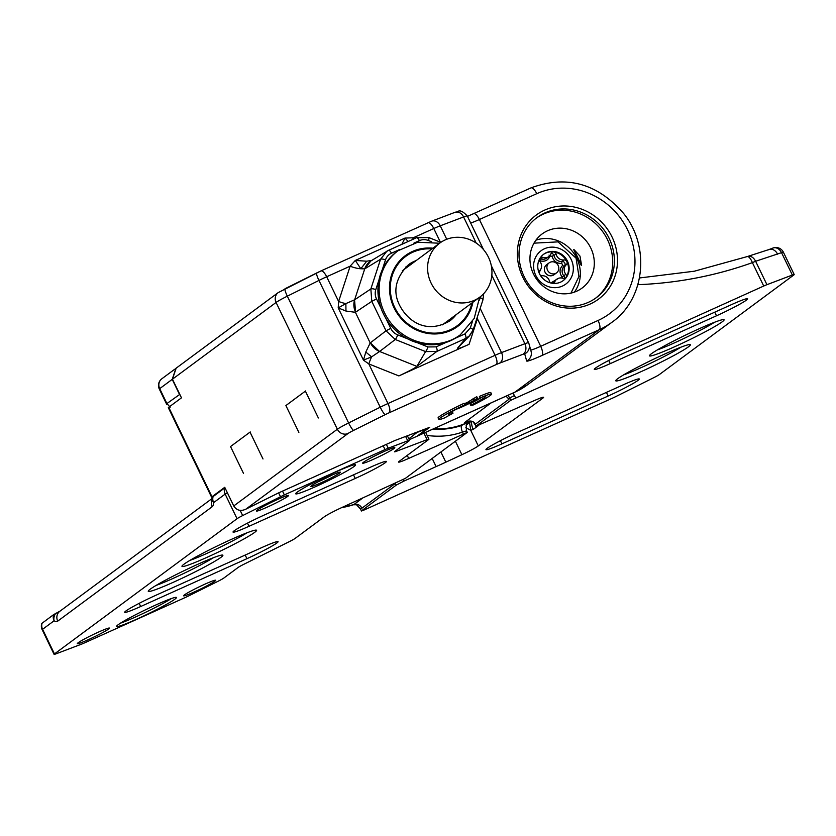 <?xml version="1.0" encoding="UTF-8"?>
<svg xmlns="http://www.w3.org/2000/svg" width="836" height="836" viewBox="0 0 836 836"><rect width="100%" height="100%" fill="white"/><g stroke="black" fill="none" stroke-linecap="round" stroke-linejoin="round"><path stroke-width="1.25" d="M418 435.681A8.308 2.936 -114.2 0 0 418.481 435.587A8.308 2.936 -114.2 0 0 418.679 435.472L429.694 427.311L394.968 440.488L278.44 492.958L245.826 509.197L348.048 433.497A8.308 0.596 154.2 0 1 353.68 430.352A8.308 1.327 -116.5 0 1 348.612 422.953A16.605 1.191 154.2 0 0 337.357 429.223A8.308 7.743 53.5 0 0 348.048 433.497M427.844 428.011L417.248 436.11M211.581 497.19L168.318 407.696A8.308 0.596 -25.8 0 1 168.715 407.278L181.475 397.831L172.456 379.189L276.079 302.454L337.357 429.223L233.746 505.958L224.738 487.315L211.978 496.762A8.308 0.596 154.2 0 0 211.581 497.19A8.308 0.596 154.2 0 0 212.793 496.95M233.746 505.958C236.63 510.43 240.663 511.507 245.826 509.197M224.947 487.764L212.856 496.762A8.308 8.308 0 0 0 212.417 499.019M212.417 499.437L212.417 499.217A8.308 6.27 1.5 0 0 213.629 502.624A8.308 7.743 -126.5 0 1 213.138 496.5M224.644 487.973A8.308 7.743 53.5 0 0 225.145 494.097A8.308 0.596 -25.8 0 1 227.361 492.749M60.234 610.991L53.598 614.648L41.8 623.447A8.308 8.308 0 0 0 42.187 629.727A8.308 0.596 -25.8 0 1 42.584 629.309L54.089 620.782A8.308 6.897 -58.5 0 1 55.678 613.405M179.803 394.373L166.918 403.548L159.707 388.635A8.308 7.743 -126.5 0 1 161.85 378.771A8.308 8.308 0 0 0 159.31 389.053A8.308 0.596 -25.8 0 1 159.707 388.635L172.216 379.366L179.426 394.279M172.216 379.366L175.915 368.342M170.178 407.226L166.918 403.548L166.73 404.446M451.158 412.138A20.764 1.494 154.2 0 0 452.266 411.73L452.987 413.214A20.764 1.494 -25.8 0 1 448.357 414.405A20.764 1.494 -25.8 0 1 449.34 413.35A20.764 1.494 -25.8 0 1 464.868 404.781A25.749 1.85 154.2 0 0 440.029 418.084A25.749 1.85 154.2 0 0 438.806 419.4A25.749 1.85 154.2 0 0 444.543 417.927L452.987 413.214M438.806 419.4L438.085 417.906A25.749 1.85 -25.8 0 1 439.308 416.589A25.749 1.85 -25.8 0 1 464.147 403.286L464.868 404.781M480.104 397.915L479.383 396.421A25.749 1.85 -25.8 0 1 490.816 392.627L491.537 394.122A25.749 1.85 154.2 0 0 480.104 397.915A20.764 1.494 -25.8 0 1 485.747 396.337A20.764 1.494 -25.8 0 1 484.765 397.393A20.764 1.494 -25.8 0 1 470.699 405.241L472.883 405.167A25.749 1.85 154.2 0 0 490.324 395.438A25.749 1.85 154.2 0 0 491.537 394.122M470.699 405.241L469.978 403.757A20.764 1.494 154.2 0 0 482.226 397.11M469.539 401.113L476.645 396.755M477.366 398.25L470.114 402.618L477.366 398.25A12.874 0.92 -25.8 0 1 477.92 398.281A12.874 0.92 -25.8 0 1 477.314 398.939A12.874 0.92 -25.8 0 1 467.334 404.415A12.874 0.92 -25.8 0 1 456.163 409.253M464.398 403.798A12.874 0.92 -25.8 0 1 469.508 401.364A12.456 0.899 154.2 0 0 464.408 403.83M590.132 304.053A52.323 48.801 -126.5 0 1 522.793 277.165A52.323 48.801 -126.5 0 1 544.706 210.087A52.323 48.801 -126.5 0 1 612.046 236.975A52.323 48.801 -126.5 0 1 590.132 304.053M541.885 355.53A8.308 2.936 -114.2 0 0 540.693 346.292L598.064 320.46A8.308 2.936 65.8 0 1 599.255 329.697L541.885 355.53A24.913 1.787 -25.8 0 1 526.67 361.006L524.705 353.858A8.308 8.287 -15.4 0 0 529.104 344.192L528.571 342.781A16.605 1.191 154.2 0 0 524.872 343.732L501.516 352.593A16.605 1.191 154.2 0 0 495.079 355.3L387.967 403.537L368.812 363.921L363.461 360.138L365.792 352.06L371.623 356.857L363.461 360.138L338.214 307.899L338.622 301.462L326.677 276.758A8.308 2.936 -114.2 0 0 320.857 270.969A8.308 2.936 -114.2 0 0 320.669 271.083A8.308 0.596 -25.8 0 0 316.802 272.923A8.308 1.327 63.5 0 0 316.708 272.944A8.308 1.327 63.5 0 0 318.955 280.426L380.234 407.205A8.308 1.327 63.5 0 0 385.302 414.614L353.68 430.352M457.396 348.33L457.71 347.995C456.978 349.281 460.761 348.058 469.08 344.307L398.876 375.918C409.525 370.912 415.534 367.735 416.903 366.377L379.617 351.486L371.623 356.857M477.523 316.499L477.419 318.767L495.079 355.3A8.308 2.936 65.8 0 1 496.281 364.538L389.158 412.775A8.308 0.596 154.2 0 0 385.302 414.614M399.963 249.379L391.426 253.224A4.149 1.463 -114.2 0 0 388.521 250.33A4.149 1.463 -114.2 0 0 388.458 250.361L386.869 251.197L380.558 259.233L370.85 288.963L371.79 301.368L355.572 312.194A16.605 15.309 -123.7 0 1 354.631 299.79L345.874 303.593L345.958 311.044L338.214 307.899L345.874 303.593A12.456 3.741 18.1 0 1 338.622 301.462L350.138 266.193L355.31 260.435L360.818 268.753A12.456 3.741 -161.9 0 1 350.138 266.193L326.677 276.758A16.605 1.191 -25.8 0 0 318.955 280.426L287.323 296.174A8.308 1.327 -116.5 0 1 285.086 288.692A8.308 1.327 -116.5 0 1 285.18 288.66L316.625 273.006M408.198 241.468L404.958 238.082L413.266 237.769L433.79 228.521A16.605 1.191 -25.8 0 1 440.238 225.814L463.583 216.952L476.206 243.057M412.754 239.42A12.456 2.477 111.8 0 1 413.266 237.769L414.928 238.438M379.021 279.715A52.323 48.801 -126.5 0 1 382.261 269.777A52.323 48.801 -126.5 0 1 396.86 251.605L398.061 250.716A52.323 48.801 53.5 0 0 384.57 312.852A52.323 48.801 53.5 0 0 460.333 334.808L459.131 335.696A52.323 48.801 -126.5 0 1 455.254 338.277A52.323 48.801 -126.5 0 1 445.912 342.478A52.323 48.801 -126.5 0 1 417.572 342.812A52.323 48.801 -126.5 0 1 407.602 338.831A52.323 48.801 -126.5 0 1 385.992 318.558A52.323 48.801 -126.5 0 1 383.369 313.751A52.323 48.801 -126.5 0 1 381.237 308.714A52.323 48.801 -126.5 0 1 379.021 279.715L375.792 289.611A4.149 1.244 -161.9 0 0 370.85 288.963L354.631 299.79L364.726 268.878L360.818 268.753L366.701 261.208L355.31 260.435L404.958 238.082L401.865 244.321M476.854 318.537A12.456 3.741 -161.9 0 0 477.419 318.767L469.08 344.307M398.876 375.918L368.812 363.921A12.456 2.477 111.8 0 1 371.633 356.857M365.792 352.06L370.202 342.959L355.394 312.309L345.958 311.044M379.617 351.486A16.605 15.288 -127.5 0 1 370.379 342.812L386.023 330.816L395.271 339.489L379.617 351.486M469.79 335.56L457.71 347.995L465.631 338.475L469.79 335.56L472.957 330.251A4.149 1.244 18.1 0 0 473.092 330.053L482.947 299.873A4.149 1.244 18.1 0 1 482.811 300.072M375.792 289.611A12.446 11.61 53.5 0 0 376.503 298.912L371.79 301.368L386.023 330.816L390.736 328.36A12.446 11.61 53.5 0 0 397.664 334.86A4.149 0.826 -68.2 0 1 395.271 339.489L425.566 351.59L436.81 351.454L465.631 338.475A4.149 1.463 65.8 0 0 464.994 333.888L455.254 338.277M366.701 261.208L372.072 260.341M370.891 260.936L364.486 269.035M391.426 253.224A12.446 11.61 53.5 0 0 385.5 259.881A4.149 1.244 18.1 0 0 380.558 259.233L364.726 268.878A16.605 15.445 -121.3 0 1 371.017 260.853L388.521 250.33L416.485 237.737A4.149 1.463 65.8 0 1 419.39 240.632A12.446 11.61 53.5 0 1 428.481 240.528A4.149 0.826 -68.2 0 0 428.826 237.56L416.485 237.737A4.149 1.463 65.8 0 0 416.422 237.769L388.583 250.309M411.019 264.375A34.882 32.531 53.5 0 0 406.024 266.736M402.346 270.812A33.628 31.371 -126.5 0 1 403.098 270.237L439.757 243.098A33.628 31.371 53.5 0 0 432.682 285.996A33.628 31.371 53.5 0 0 474.367 300.323A33.628 31.371 53.5 0 0 479.791 297.146A33.628 31.371 53.5 0 0 486.855 254.249A33.628 31.371 53.5 0 0 445.17 239.922A33.628 31.371 53.5 0 0 439.757 243.098M479.791 297.146L443.132 324.295A33.628 31.371 -126.5 0 1 442.369 324.849M447.333 322.518A34.882 32.531 53.5 0 0 451.053 318.432M172.456 379.189L176.156 368.164M305.631 390.945L285.891 405.565L298.87 432.411M305.757 391.875L318.37 417.969M590.812 248.073A33.628 31.371 -126.5 0 1 582.138 288.023A33.628 31.371 -126.5 0 1 533.441 273.905A33.628 31.371 -126.5 0 1 542.104 233.965A33.628 31.371 -126.5 0 1 590.812 248.073M595.504 298.264A49.826 46.471 53.5 0 0 604.846 234.853A49.826 46.471 53.5 0 0 543.379 214.11A49.826 46.471 53.5 0 0 536.21 218.196M588.325 302.35A49.826 46.471 -126.5 0 1 526.575 281.115A49.826 46.471 -126.5 0 1 537.046 217.559A49.826 46.471 -126.5 0 1 545.072 212.856A49.826 46.471 -126.5 0 1 606.821 234.09A49.826 46.471 -126.5 0 1 596.35 297.647A49.826 46.471 -126.5 0 1 588.325 302.35M580.686 263.57L581.595 265.451L579.975 256.098L573.872 249.473L574.875 251.552M574.374 292.13A33.628 31.371 53.5 0 0 576.85 258.418A33.628 31.371 53.5 0 0 535.907 240.193M535.751 275.378A20.764 19.364 53.5 0 0 562.471 286.048A20.764 19.364 53.5 0 0 571.166 259.432A20.764 19.364 53.5 0 0 544.445 248.762A20.764 19.364 53.5 0 0 535.751 275.378M539.471 273.706A16.406 15.299 -126.5 0 1 543.693 254.228A16.406 15.299 -126.5 0 1 567.445 261.114A16.406 15.299 -126.5 0 1 563.224 280.593A16.406 15.299 -126.5 0 1 539.471 273.706M540.516 257.488A2.759 2.571 -126.5 0 1 542.668 257.342A7.106 6.625 53.5 0 0 551.049 253.569A2.759 2.571 -126.5 0 1 556.118 254.186A7.106 6.625 53.5 0 0 563.997 259.944A2.759 2.571 -126.5 0 1 566.85 261.553A16.406 15.299 53.5 0 0 553.683 251.949A16.406 15.299 53.5 0 0 543.4 254.457M566.85 261.553A2.759 2.571 -126.5 0 1 566.296 264.698A7.106 6.625 53.5 0 0 565.805 274.229A2.759 2.571 -126.5 0 1 566.014 277.458A16.406 15.299 53.5 0 0 566.85 261.553M562.921 280.812A16.406 15.299 53.5 0 0 566.014 277.458A2.759 2.571 -126.5 0 1 563.046 278.367A7.106 6.625 53.5 0 0 554.655 282.14A2.759 2.571 -126.5 0 1 553.662 283.404M550.287 282.85A2.759 2.571 -126.5 0 1 549.597 281.523A7.106 6.625 53.5 0 0 541.707 275.765A2.759 2.571 -126.5 0 1 540.568 275.661M538.75 271.982A2.759 2.571 -126.5 0 1 539.408 271.01A7.106 6.625 53.5 0 0 539.91 261.48A2.759 2.571 -126.5 0 1 539.272 259.609M562.273 278.127L562.074 277.071C559.179 272.797 559.388 268.868 562.722 265.273L561.771 263.424C556.849 263.601 553.599 261.219 552.021 256.265L550.025 256.077C548.008 260.529 544.539 262.086 539.628 260.717L539.45 260.675M550.788 282.976L558.73 278.2M540.443 269.84L539.105 272.891M556.567 272.86L554.038 274.73A6.228 5.81 -126.5 0 1 545.02 272.118A6.228 5.81 -126.5 0 1 546.619 264.719L549.147 262.849A6.228 5.81 53.5 0 0 547.549 270.247A6.228 5.81 53.5 0 0 556.567 272.86A6.228 5.81 53.5 0 0 558.166 265.461A6.228 5.81 53.5 0 0 549.147 262.849M250.267 431.951L230.527 446.56L243.506 473.416M250.392 432.87L263.006 458.974M456.477 409.086A12.456 0.899 154.2 0 0 474.022 400.914A12.456 0.899 154.2 0 0 477.544 398.458A12.456 0.899 154.2 0 0 477.126 398.427M464.576 404.175L469.633 401.614M464.753 404.54L465.642 403.872L464.649 404.321M469.811 402.001L465.694 404.864L462.078 406.547L463.541 405.439M408.856 438.837L417.843 431.804M427.98 428.283L417.979 432.087M42.187 629.727L54.079 654.337A8.308 0.596 154.2 0 1 54.476 653.919L237.048 518.707A8.308 0.596 154.2 0 1 242.67 515.572L240.11 510.273M425.639 432.358L428.941 439.172A8.308 0.596 154.2 0 1 428.544 439.6L399.357 461.221A16.605 1.191 -25.8 0 0 398.563 462.068A16.605 1.191 -25.8 0 0 408.71 458.41L407.236 455.38M54.079 654.337A8.308 0.596 154.2 0 0 55.928 653.867L81.353 644.222A8.308 0.596 154.2 0 0 84.572 642.863L185.226 597.531A8.308 0.596 154.2 0 0 189.093 595.702L218.112 581.25A8.308 0.596 154.2 0 0 223.745 578.115L238.051 567.519A8.308 0.596 -25.8 0 1 243.673 564.373L289.434 541.592A8.308 0.596 154.2 0 0 295.056 538.457L324.253 516.836A16.605 1.191 -25.8 0 1 343.23 506.898L405.366 478.359L467.303 432.379L408.71 458.41M428.941 439.172A8.308 0.596 154.2 0 0 427.091 439.652L396.337 451.315A8.308 0.596 -25.8 0 1 394.487 451.795A8.308 0.596 -25.8 0 1 394.885 451.367L409.191 440.771A8.308 0.596 154.2 0 0 409.588 440.342A8.308 0.596 154.2 0 0 407.738 440.823L388.238 448.221A8.308 0.596 154.2 0 0 385.02 449.58L284.355 494.902A8.308 0.596 154.2 0 0 280.499 496.741L242.67 515.572M246.933 558.678A26.156 1.881 -25.8 0 0 278.064 541.676A26.156 1.881 -25.8 0 0 262.096 547.444L155.851 595.284A26.156 1.881 -25.8 0 0 124.71 612.286A26.156 1.881 -25.8 0 0 140.688 606.518L246.933 558.678L245.188 555.062M355.258 478.453A26.156 1.881 -25.8 0 0 386.389 461.451A26.156 1.881 -25.8 0 0 370.421 467.23L264.166 515.07A26.156 1.881 -25.8 0 0 233.035 532.072A26.156 1.881 -25.8 0 0 249.003 526.304L355.258 478.453L353.503 474.838M149.749 589.558A41.434 2.978 -25.8 0 1 150.229 589.192A41.434 2.978 -25.8 0 1 190.754 567.519A41.434 2.978 -25.8 0 1 222.857 555.198A41.434 2.978 -25.8 0 1 221.404 556.985A41.434 2.978 -25.8 0 1 220.923 557.361A41.434 2.978 -25.8 0 1 179.855 579.285A41.434 2.978 -25.8 0 1 148.254 591.271A41.434 2.978 -25.8 0 1 149.749 589.558M183.45 564.603A41.434 2.978 -25.8 0 1 183.93 564.237A41.434 2.978 -25.8 0 1 224.456 542.564A41.434 2.978 -25.8 0 1 256.558 530.243A41.434 2.978 -25.8 0 1 255.105 532.03A41.434 2.978 -25.8 0 1 254.625 532.396A41.434 2.978 -25.8 0 1 213.556 554.331A41.434 2.978 -25.8 0 1 181.955 566.306A41.434 2.978 -25.8 0 1 183.45 564.603M136.895 619.089A33.221 2.383 -25.8 0 1 116.622 626.415A33.221 2.383 -25.8 0 1 156.154 604.825A33.221 2.383 -25.8 0 1 176.438 597.5A33.221 2.383 -25.8 0 1 136.895 619.089M315.987 486.458A33.221 2.383 -25.8 0 1 295.714 493.783A33.221 2.383 -25.8 0 1 335.246 472.204A33.221 2.383 -25.8 0 1 355.519 464.868A33.221 2.383 -25.8 0 1 315.987 486.458A33.221 2.383 -25.8 0 1 295.714 493.595A33.221 2.383 -25.8 0 1 335.246 472.204A33.221 2.383 -25.8 0 1 355.373 464.753A33.221 2.383 -25.8 0 1 315.987 486.458M393.975 448.545A17.859 1.285 -25.8 0 1 376.399 457.94A17.859 1.285 -25.8 0 1 362.667 463.175A17.859 1.285 -25.8 0 1 363.514 462.266A17.859 1.285 -25.8 0 1 381.091 452.872A17.859 1.285 -25.8 0 1 394.811 447.636A17.859 1.285 -25.8 0 1 393.975 448.545M287.72 496.396A17.859 1.285 -25.8 0 1 270.143 505.79A17.859 1.285 -25.8 0 1 256.412 511.026A17.859 1.285 -25.8 0 1 257.258 510.106A17.859 1.285 -25.8 0 1 274.835 500.722A17.859 1.285 -25.8 0 1 288.566 495.476A17.859 1.285 -25.8 0 1 287.72 496.396M108.628 629.027A17.859 1.285 -25.8 0 1 91.051 638.411A17.859 1.285 -25.8 0 1 77.33 643.647A17.859 1.285 -25.8 0 1 78.176 642.738A17.859 1.285 -25.8 0 1 95.753 633.343A17.859 1.285 -25.8 0 1 109.474 628.108A17.859 1.285 -25.8 0 1 108.628 629.027M214.883 581.177A17.859 1.285 -25.8 0 1 197.306 590.571A17.859 1.285 -25.8 0 1 183.575 595.807A17.859 1.285 -25.8 0 1 184.422 594.898A17.859 1.285 -25.8 0 1 201.999 585.503A17.859 1.285 -25.8 0 1 215.73 580.268A17.859 1.285 -25.8 0 1 214.883 581.177M466.154 430.979L462.412 432.107L463.248 433.842M432.985 429.056A75.23 70.161 53.5 0 0 461.378 425.514A6.646 2.299 -109.3 0 0 462.412 432.107A81.385 75.909 -126.5 0 1 427.123 435.42M461.378 425.514L467.376 422.546L468.474 422.692L467.637 423.319M467.376 422.546A74.738 69.712 53.5 0 0 469.727 421.386A74.738 69.712 -126.5 0 1 433.968 428.607M465.997 425.075L469.466 422.598A74.738 69.712 53.5 0 0 470.522 421.835A74.738 69.712 53.5 0 0 470.825 421.605M470.961 421.469L466.781 424.416M470.48 421.856A74.738 69.712 -126.5 0 0 471.002 421.48L470.459 421.825M53.598 614.648A8.308 7.743 53.5 0 0 54.089 620.782A16.605 5.873 65.8 0 0 57.715 621.138A8.308 7.743 -126.5 0 1 59.847 611.273L212.501 498.225M120.468 623.175A33.221 2.383 154.2 0 0 135.819 616.853A33.221 2.383 154.2 0 0 171.516 598.503M339.604 473.03A16.406 1.181 154.2 0 0 340.377 472.194A16.406 1.181 154.2 0 0 327.775 477.001A16.406 1.181 154.2 0 0 311.629 485.632A16.406 1.181 154.2 0 0 310.846 486.468A16.406 1.181 154.2 0 0 323.459 481.661A16.406 1.181 154.2 0 0 339.604 473.03M332.185 475.005A16.406 1.181 -25.8 0 1 327.597 477.366A16.406 1.181 -25.8 0 1 318.14 481.797M323.469 479.07L329.645 476.133M508.027 395.261L509.699 398.009L508.758 399.43A6.646 6.197 53.5 0 0 505.749 396.285M512.896 393.066L514.443 395.522L509.699 398.009L510.796 400.277L763.717 286.037A8.308 0.596 -25.8 0 1 766.936 284.679L792.35 275.034A8.308 0.596 -25.8 0 1 794.2 274.563A8.308 0.596 -25.8 0 1 793.803 274.981L659.385 374.538A8.308 0.596 -25.8 0 1 653.752 377.673L615.933 396.515A8.308 0.596 -25.8 0 1 612.067 398.344L363.89 510.096L361.361 511.015L360.462 508.528L356.481 504.735L353.231 504.777M403.109 479.707L403.809 481.149L396.222 485.131L361.56 510.796M403.809 481.149L436.11 466.603A83.046 5.957 154.2 0 0 445.828 462.172A415.22 29.803 154.2 0 0 461.9 454.7A16.605 1.191 154.2 0 0 478.296 445.933L542.815 398.155A16.605 1.191 154.2 0 0 543.599 397.309A16.605 1.191 154.2 0 0 535.897 399.901A415.22 29.803 154.2 0 0 521.455 406.16A83.046 5.957 154.2 0 0 512.175 410.277L475.82 426.287L510.796 400.277M625.422 352.395L731.667 304.555A26.156 1.881 154.2 0 1 747.635 298.786A26.156 1.881 154.2 0 1 716.504 315.789L610.259 363.629A26.156 1.881 154.2 0 1 594.281 369.397A26.156 1.881 154.2 0 1 625.422 352.395M517.097 432.62L623.353 384.769A26.156 1.881 154.2 0 1 639.321 379.001A26.156 1.881 154.2 0 1 608.19 396.003L501.934 443.853A26.156 1.881 154.2 0 1 485.967 449.622A26.156 1.881 154.2 0 1 517.097 432.62M722.126 321.881A41.434 2.978 154.2 0 0 722.534 321.567A41.434 2.978 154.2 0 0 724.06 319.728A41.434 2.978 154.2 0 0 691.957 332.049A41.434 2.978 154.2 0 0 651.432 353.722A41.434 2.978 154.2 0 0 651.014 354.036A41.434 2.978 154.2 0 0 649.457 355.791A41.434 2.978 154.2 0 0 681.058 343.805A41.434 2.978 154.2 0 0 722.126 321.881M688.425 346.846A41.434 2.978 154.2 0 0 688.843 346.522A41.434 2.978 154.2 0 0 690.358 344.683A41.434 2.978 154.2 0 0 658.256 357.003A41.434 2.978 154.2 0 0 617.731 378.677A41.434 2.978 154.2 0 0 617.313 378.99A41.434 2.978 154.2 0 0 615.756 380.756A41.434 2.978 154.2 0 0 647.357 368.77A41.434 2.978 154.2 0 0 688.425 346.846M766.936 284.679L755.619 261.271C753.34 257.007 750.435 255.492 746.914 256.736A8.308 2.884 70.3 0 1 747.185 256.589A8.308 2.884 70.3 0 1 752.4 262.629A8.308 0.596 -25.8 0 1 755.619 261.271L781.535 252.66A8.308 6.416 -110.8 0 0 772.966 248.041L769.015 249.536A8.308 6.416 69.2 0 1 777.584 254.165M747.342 256.547L747.823 256.391A8.308 8.308 0 0 0 747.185 256.589L694.35 271.209L639.498 277.97M471.514 421.574A16.605 15.487 53.5 0 0 473.239 429.422L470.741 430.31L469.55 422.556M465.83 427.719L470.741 430.31L478.296 445.933M395.323 483.438L361.925 508.173L360.462 508.528L361.361 511.015M341.767 507.556A74.738 69.712 53.5 0 0 353.847 504.568L341.37 507.745M466.133 422.002A74.738 69.712 -126.5 0 1 464.565 422.567L465.642 422.17C471.264 421.344 473.96 421.522 473.73 422.713L474.127 422.493C471.838 420.55 468.651 420.581 464.565 422.567L491.223 402.827M556.118 254.186L552.021 256.265M542.668 257.342L539.628 260.717M566.296 264.698L564.258 266.214A1.662 0.596 -131.6 0 1 562.68 265.315L562.722 265.273M763.717 286.037L752.4 262.629A423.528 395.02 53.5 0 1 637.889 284.679M212.428 498.956A8.308 7.743 53.5 0 0 212.177 506.741A16.605 5.873 65.8 0 0 213.629 502.624L225.145 494.097L237.048 518.707M211.978 496.762L168.715 407.278M418.481 435.587L514.819 392.209L527.715 384.644A78.897 73.578 -126.5 0 1 516.188 391.551A78.897 73.578 -126.5 0 1 515.007 392.094A8.308 2.936 65.8 0 1 514.819 392.209A8.308 2.936 65.8 0 1 514.6 392.272M527.715 384.644L611.962 322.257A78.897 73.578 53.5 0 1 599.255 329.697L515.007 392.094L418.679 435.472M524.705 353.858A8.308 0.596 154.2 0 0 522.855 354.328L499.5 363.19A8.308 0.596 154.2 0 0 496.281 364.538M530.766 188.006A8.308 2.936 65.8 0 1 530.965 187.891A8.308 2.936 65.8 0 1 536.775 193.68L479.404 219.513A8.308 2.936 -114.2 0 0 473.584 213.723A8.308 2.936 -114.2 0 0 473.395 213.838M530.714 350.033A16.605 1.191 -25.8 0 0 540.693 346.292L479.404 219.513A16.605 1.191 154.2 0 1 470.678 223.013M598.064 320.46A70.59 65.835 53.5 0 0 627.815 230.349A70.59 65.835 53.5 0 0 537.517 193.356A70.59 65.835 53.5 0 0 536.775 193.68M528.571 342.781L491.307 265.681L528.582 342.791A8.308 8.287 -15.4 0 1 529.104 344.192L531.069 351.35A8.308 8.287 164.6 0 1 526.67 361.006M491.819 275.357L524.872 343.732A8.308 6.416 69.2 0 1 522.855 354.328M499.5 363.19A8.308 6.416 -110.8 0 0 501.516 352.593L480.157 308.411M389.158 412.775A8.308 2.936 -114.2 0 0 387.967 403.537A16.605 1.191 154.2 0 0 380.234 407.205L348.612 422.953L287.323 296.174A16.605 1.191 -25.8 0 0 276.079 302.454A8.308 7.743 53.5 0 1 278.221 292.59L175.717 368.498M427.781 222.846A8.308 2.936 65.8 0 1 427.98 222.731A8.308 2.936 65.8 0 1 433.79 228.521L440.394 242.179M446.737 239.263L440.238 225.814A8.308 6.416 -110.8 0 0 431.658 221.185L320.857 270.969L278.221 292.59M463.583 216.952A16.605 1.191 -25.8 0 1 467.282 216.001L483.553 249.65L467.293 216.012C458.64 206.764 457.919 213.096 455.014 212.323A8.308 6.416 69.2 0 1 463.583 216.952M454.356 212.637A8.308 6.416 69.2 0 1 455.014 212.323L431.658 221.185M431.512 241.729L428.481 240.528M413.945 243.088L419.39 240.632M381.237 308.714L376.503 298.912M390.736 328.36L385.992 318.558M479.436 300.04L480.209 297.7A12.446 11.61 53.5 0 0 480.501 296.602M436.81 351.454L416.903 366.377L425.566 351.59A4.149 0.826 111.8 0 0 427.959 346.961L436.173 346.867A4.149 1.463 65.8 0 1 436.81 351.454M370.379 342.812L379.544 351.548M355.572 312.194L354.548 299.842M397.664 334.86L407.602 338.831M417.572 342.812L427.959 346.961M445.912 342.478L436.173 346.867M464.994 333.888L470.344 327.879L472.371 321.672M470.344 327.879A4.149 1.244 18.1 0 1 473.092 330.042L469.017 336.291M480.209 297.7A4.149 1.244 18.1 0 1 482.947 299.873L483.699 293.676M385.5 259.881L382.261 269.777M432.87 248.187A44.015 41.048 53.5 0 0 394.07 307.888A44.015 41.048 53.5 0 0 437.322 333.867A44.015 41.048 53.5 0 0 472.904 302.245M471.922 302.977A43.179 40.274 -126.5 0 1 436.737 333.083A43.179 40.274 -126.5 0 1 394.77 307.564A43.179 40.274 -126.5 0 1 431.888 248.919M456.142 314.66A34.882 32.531 -126.5 0 1 449.956 320.794C427.133 334.39 408.365 321.891 399.838 305.736C392.512 291.733 395.386 278.064 408.438 264.73A34.882 32.531 -126.5 0 1 416.109 260.602M581.595 265.451L573.872 249.473M564.206 278.524A2.759 2.571 53.5 0 0 563.757 275.744A7.106 6.625 -126.5 0 1 564.258 266.214A2.759 2.571 53.5 0 0 561.959 261.459A7.106 6.625 -126.5 0 1 554.069 255.701A2.759 2.571 53.5 0 0 551.102 253.454M563.997 259.944L561.959 261.459L561.771 263.424M548.865 256.558L546.817 258.073A7.106 6.625 -126.5 0 1 540.62 258.857A2.759 2.571 53.5 0 0 539.753 258.69M549.012 255.084L550.025 256.077M552.742 283.331A7.106 6.625 -126.5 0 1 554.801 280.666L556.849 279.151M565.805 274.229L562.074 277.071M554.655 282.14L553.014 283.352M470.219 402.513L469.498 401.019M473.103 398.344L473.824 399.838M465.694 404.864L465.328 404.112M417.666 435.932L409.274 439.705M57.715 621.138L212.177 506.741M54.476 653.919L42.584 629.309A8.308 7.743 -126.5 0 1 42.082 623.175M423.936 433.132L427.091 439.652M396.337 451.315L395.971 450.562M405.627 436.444L407.738 440.823M388.238 448.221L386.368 444.355M383.191 445.787L385.02 449.58M284.355 494.902L282.526 491.119M278.628 492.874L280.499 496.741M467.93 423.047A6.646 6.197 -126.5 0 1 468.474 422.692M140.688 606.518L139.152 603.362M249.003 526.304L247.477 523.137M156.102 585.399A37.369 2.686 154.2 0 0 213.389 557.716M189.803 560.444A37.369 2.686 154.2 0 0 247.09 532.751M514.443 395.522L515.54 397.79M478.84 425.273L473.239 429.422M542.815 398.155L542.449 397.393M455.411 441.293L461.9 454.7M445.828 462.172L440.917 452.025M436.11 466.603L432.191 458.494M396.222 485.131L395.386 483.407M794.2 274.563L783.384 252.19A8.308 0.596 154.2 0 0 781.535 252.66L792.35 275.034M768.357 249.849A8.308 6.416 69.2 0 1 769.015 249.536L747.823 256.391M361.925 508.173A6.646 6.197 -126.5 0 0 353.847 504.568L362.301 498.308M474.127 422.493A6.646 6.197 -126.5 0 1 475.297 424.207L475.82 426.287M508.758 399.43L475.297 424.207L476.133 425.942M500.409 440.687L501.934 443.853M608.19 396.003L606.434 392.387M608.723 360.473L610.259 363.629M716.504 315.789L714.759 312.173M714.592 322.236A37.369 2.686 -25.8 0 1 657.305 349.929M680.891 347.201A37.369 2.686 -25.8 0 1 623.604 374.883M159.31 389.053L166.646 404.237M611.962 322.257C644.964 299.163 650.45 246.777 623.823 213.713C597.625 183.397 566.662 174.797 530.965 187.891L467.47 216.378M440.812 242.346L428.826 237.56M371.038 260.842L371.78 260.477M460.333 334.808L474.2 318.422L479.603 297.282M398.061 250.716L417.781 242.231L439.569 243.234M573.726 249.734L581.344 265.493M533.985 243.161L558.04 241.876L576.067 258.146L578.951 276.455L570.978 293.102M469.393 401.134L470.114 402.618M476.75 396.651L477.471 398.135M161.85 378.771L174.714 369.24M409.285 439.726L417.467 436.037M407.383 435.775L409.588 440.342M467.303 432.379L466.488 430.707C465.945 425.273 466.436 422.713 467.951 423.026L467.857 423.1M470.522 421.835L466.603 424.74M783.384 252.19A8.308 8.308 0 0 0 772.966 248.041M360.264 508.748L356.481 504.735M473.73 422.713L474.984 424.552"/></g></svg>
